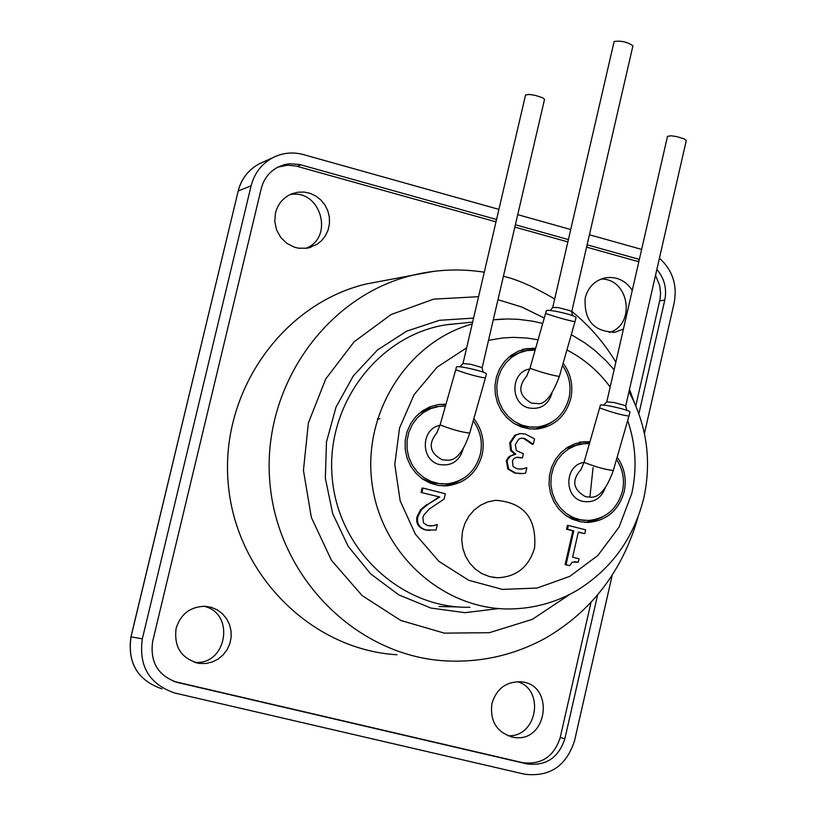 <?xml version="1.0" encoding="UTF-8"?>
<svg xmlns="http://www.w3.org/2000/svg" width="816" height="816" viewBox="0 0 816 816"><rect width="100%" height="100%" fill="white"/><g stroke="black" fill="none" stroke-linecap="round" stroke-linejoin="round"><path stroke-width="1.22" d="M482.093 367.975L544.527 99.358L542.64 97.767L535.337 95.39L529.36 94.421L525.565 94.993L462.988 363.559L470.526 364.252L481.205 367.302L482.093 367.975L483.143 372.167M486.438 373.983C487.417 372.065 455.92 364.783 456.44 367.047L455.797 369.536L456.307 369.944C467.956 374.187 477.656 376.859 485.408 377.961L486.438 373.983M445.424 406.103L438.712 406.46L430.817 408.581L423.565 412.437L417.292 417.863L412.304 424.595L408.836 432.317L407.072 440.65L407.082 449.188L408.877 457.531L412.366 465.273L417.384 472.036L423.677 477.493L430.96 481.399L438.855 483.551L447.005 483.857C464.212 481.501 475.32 471.658 480.318 454.349C482.868 442.068 480.502 430.899 473.229 420.852M443.037 483.939L432.011 482.888L421.739 478.472M418.557 413.926L427.737 408.755L439.212 406.388M571.69 311.804L632.941 45.798C627.076 41.871 620.803 40.453 614.111 41.555L552.728 307.479L558.226 307.581L569.721 310.559L571.69 311.804L572.506 315.629M576.014 317.73C577.065 315.425 545.792 308.295 546.241 310.947L545.608 313.354L546.23 313.701C557.971 317.608 567.559 320.28 574.984 321.728L576.014 317.73M535.143 350.084L526.697 350.605L519.007 352.971L511.999 357.051L506.012 362.661L501.35 369.526L498.229 377.318L496.811 385.652L497.148 394.138L499.249 402.349L502.993 409.897L508.205 416.425L514.621 421.597L521.944 425.187L529.808 427.013L537.846 426.992C553.993 424.167 564.386 414.518 569.017 398.055C571.475 386.203 569.303 375.34 562.489 365.456M534.021 427.227L524.209 426.952L514.774 423.922M508.521 357.408L523.076 351.064L526.697 350.605M625.668 406.164L686.276 140.525L684.4 138.985L677.147 136.7L671.231 135.782L667.498 136.354L606.767 401.88L614.203 402.543L624.781 405.511L625.668 406.164L627.025 410.621M629.993 412.08C630.911 410.203 599.75 403.135 600.311 405.348L599.699 407.704L600.382 408.194C612.092 412.427 621.619 415.058 628.952 416.109L629.993 412.08M589.397 443.639L583.613 443.731L575.81 445.444L568.548 448.933L562.183 454.012L557.012 460.448L553.299 467.925L551.228 476.095L550.882 484.551L552.299 492.884L555.4 500.698L560.041 507.593L565.988 513.264L572.944 517.415L580.594 519.863L588.54 520.475C606.033 518.66 617.345 508.878 622.465 491.13C624.842 479.665 622.853 469.098 616.508 459.439M584.746 520.414L575.494 519.506L566.763 516.14M565.825 448.463L579.829 443.904L583.613 443.731M568.364 525.443L567.487 529.268L573.781 530.869L566.039 564.713L569.721 565.631L572.261 562.132L578.238 562.244L579.023 558.807L572.597 557.185L578.35 532.032L584.776 533.664L585.643 529.839L568.364 525.443L567.426 525.422L566.549 529.247L567.487 529.268M578.238 562.244L574.627 561.704M569.721 565.631L565.1 564.662L572.842 530.849L566.549 529.247M566.039 564.713L565.1 564.662M573.781 530.869L572.842 530.849M584.776 533.664L578.299 532.236M517.12 468.802L513.04 466.517L512.458 460.765L513.978 458.551L516.334 457.378L522.424 457.929L523.382 453.757L516.273 450.493L515.386 444.475L518.711 439.141L521.251 438.202L524.617 438.457L533.317 444.21L534.541 438.896L525.331 434.03L520.21 433.582L515.722 435.203L510.602 442.843L511.489 450.442L515.743 454.135L510.469 456.124L507.583 459.673L507.093 461.193L508.684 468.976L515.732 473.066L522.985 473.576L525.596 473.158L526.83 467.823L521.393 469.067L517.12 468.802M533.317 444.21L532.052 444.169L523.709 438.508L521.251 438.202M532.97 444.118L532.052 444.169M522.424 457.929L517.446 457.195M511.489 450.442L510.592 450.483L509.704 442.884L514.814 435.244L520.424 433.561M515.743 454.135L514.835 454.165L510.592 450.483M508.684 468.976L507.787 469.006L506.41 460.448L508.949 456.644L513.672 454.563M520.945 473.657L514.835 473.086L507.787 469.006M526.544 467.752L522.526 468.935M519.792 469.139L521.618 468.955M439.753 496.995L427.87 504.4L421.495 509.663L417.833 516.793C416.507 523.525 419.312 527.911 426.248 529.961L436.081 530.023L437.345 524.606L433.061 525.749L427.625 525.647L423.535 522.995L422.851 517.762L423.728 515.253L429.247 509L444.077 499.137L445.332 493.762L422.943 488.06L422.107 488.07L421.076 492.466L439.753 496.995L421.076 492.466M433.061 525.749L437.08 524.545M429.563 525.943L432.215 525.728M422.943 488.06L421.913 492.456M427.87 504.4L438.906 496.995M421.495 509.663L420.658 509.653L427.033 504.39M429.787 530.471L425.411 529.941C418.475 527.891 415.67 523.505 416.996 516.773L420.658 509.653M473.861 418.618C482.123 429.338 484.867 441.405 482.123 454.818C476.86 473.025 465.171 483.358 447.066 485.806L438.529 485.469L430.246 483.194L422.617 479.094L416.017 473.362L410.764 466.273L407.102 458.153L405.215 449.402L405.205 440.436L407.051 431.705L410.683 423.606L415.915 416.537L422.484 410.836L430.093 406.776L438.365 404.542L445.975 404.185M563.132 363.222C570.894 373.789 573.444 385.56 570.792 398.524C565.916 415.844 554.982 425.972 537.999 428.92L529.574 428.92L521.322 427.003L513.641 423.229L506.909 417.792L501.452 410.948L497.525 403.033L495.332 394.414L494.965 385.509L496.454 376.768L499.729 368.597L504.614 361.386L510.877 355.501L518.231 351.206L526.3 348.707L535.684 348.187M617.151 457.184C624.444 467.527 626.79 478.992 624.22 491.589C618.834 510.245 606.941 520.516 588.55 522.403L580.207 521.74L572.189 519.17L564.886 514.804L558.654 508.858L553.799 501.616L550.545 493.425L549.056 484.684L549.413 475.81L551.585 467.242L555.482 459.388L560.898 452.635L567.569 447.301L575.188 443.639L583.369 441.823L589.937 441.752M534.572 547.964C528.819 567.069 516.406 577.004 497.321 577.759L489.447 576.575L482.001 573.648L475.32 569.109L469.73 563.162L465.477 556.084L462.784 548.209L461.754 539.896L462.458 531.542L464.834 523.546L468.802 516.263L474.147 510.041L480.634 505.165L487.958 501.86L495.771 500.29C523.964 502.503 536.897 518.395 534.572 547.964M396.974 654.758C310.988 649.658 235.447 573.923 228.174 483.072C220.167 392.282 281.928 304.317 365.782 284.08L385.234 280.408M589.754 442.405L579.584 441.997M584.603 522.332L593.854 520.812L602.341 517.018M535.439 349.064L522.679 349.177M534.072 429.165L543.762 426.727L552.269 421.913M445.801 404.797L438.977 404.461M442.986 485.887L454.124 483.521L463.57 478.319M379.858 418.781L377.4 418.914M609.307 332.459C636.296 324.676 629.136 278.297 601.055 279.072M623.414 329.083L615.274 332.122C593.946 331.939 583.909 320.555 585.184 297.983C588.061 287.375 594.538 280.714 604.605 277.981C616.172 276.043 625.393 280.163 632.278 290.343M507.746 735.726C536.806 737.837 545.455 689.999 517.568 681.666M491.915 703.484C496.526 688.755 506.124 681.523 520.73 681.799C555.461 684.094 547.699 743.774 513.458 737.307C496.944 732.748 489.753 721.477 491.915 703.484M305.796 248.36C334.958 237.395 320.178 187.976 289.721 194.738M275.492 212.894C277.95 203.735 283.427 197.35 291.924 193.759L297.962 192.188L304.215 192.076L310.366 193.433L316.078 196.187L321.065 200.175L325.074 205.204L327.889 211.018L329.378 217.301L329.45 223.747L328.114 230L325.431 235.753L321.535 240.7L316.639 244.596L306.938 248.207L298.595 248.207L294.494 247.228L286.926 243.423L280.755 237.466L276.573 229.918L274.768 221.462L275.492 212.894M194.32 662.266C226.817 666.06 235.742 612.969 203.786 606.237M176.083 628.463C180.662 613.989 190.342 606.594 205.091 606.278L211.395 607.369L217.27 609.889L222.411 613.734L226.552 618.671L229.48 624.464L231.03 630.799L231.142 637.347L229.796 643.783L227.062 649.75L223.094 654.942L218.086 659.093L212.293 661.99L206.03 663.469L199.624 663.449C181.652 659.032 173.798 647.374 176.083 628.463M612.051 575.912L574.525 740.846C566.253 766.142 549.596 777.25 524.545 774.19L174.553 692.957C149.287 684.155 138.547 666.121 142.341 638.857L251.124 185.783C254.449 173.063 261.732 163.669 272.993 157.59C282.693 152.765 292.832 151.756 303.389 154.571L498.913 209.386M517.732 214.669L570.721 229.52M589.427 234.763L641.641 249.4M496.556 219.504L299.309 164.434L289.323 163.792L284.396 164.648L278.164 166.984C269.443 171.584 263.803 178.786 261.242 188.578L152.684 641.294C149.807 662.092 158.018 675.801 177.317 682.441L527.065 763.939C546.037 766.183 558.644 757.738 564.907 738.572L597.526 595.343M638.887 413.773L664.765 300.135C667.039 288.578 664.408 278.338 656.87 269.433M173.482 681.299L522.74 762.695C541.508 764.918 553.982 756.565 560.184 737.613L590.927 602.728M635.797 405.817L660.093 298.962L660.572 293.311L659.756 285.773L655.534 275.298M496.006 221.84L295.933 166.005L287.487 165.209L277.858 167.147M639.356 259.406L587.112 244.81M568.395 239.578L515.386 224.767M638.816 261.763L586.582 247.126M567.865 241.903L514.835 227.093M659.44 258.162C672.527 270.127 677.443 284.988 674.189 302.746L644.426 433.551M437.182 432.398C427.839 443.68 429.502 452.819 442.19 459.796L447.066 460.173C455.94 461.02 463.498 451.982 469.751 433.072C461.917 432.256 452.227 429.604 440.66 425.136L440.171 424.657L455.797 369.536M439.977 425.33C420.617 428.747 420.373 460.652 439.671 464.579C451.789 466.273 459.612 461.03 463.141 448.841M526.952 375.809C517.466 386.927 519.027 396.046 531.634 403.186L537.03 403.522C544.537 405.134 551.973 396.107 559.358 376.451C551.861 375.278 542.283 372.626 530.614 368.495L530.023 368.077L545.608 313.354M529.747 368.995C510.398 371.841 509.796 403.961 529.033 408C540.61 409.765 548.26 404.838 551.973 393.22M581.318 469.129C571.394 480.206 572.781 489.396 585.48 496.689L589.631 497.097C598.567 498.423 606.461 489.559 613.326 470.506C605.931 469.73 596.404 467.119 584.766 462.662L584.113 462.091L599.699 407.704M584.021 462.397C564.499 464.885 563.499 497.444 582.828 501.371C593.589 503.074 601.035 498.617 605.176 487.999M524.617 438.457L523.709 438.508M520.822 457.521L519.925 457.552M515.722 435.203L514.814 435.244M510.602 442.843L509.704 442.884M507.093 461.193L506.195 461.224M515.732 473.066L514.835 473.086M417.833 516.793L416.996 516.773M426.248 529.961L425.411 529.941M473.586 318.097L439.426 320.311L406.715 331.143L377.431 350.013L353.359 375.86L336.008 407.143L326.471 441.997L325.349 478.278L332.734 513.764L348.157 546.292L370.648 573.883L398.8 594.874L430.879 608.042L464.936 612.683L498.933 608.563M469.924 607.257C401.268 609.011 337.875 549.943 332.163 477.278C325.655 404.685 378.236 335.243 446.158 324.788L472.648 322.116M503.941 319.025L493.292 319.801L507.521 318.954L518.191 319.311L532.307 321.116L542.732 323.462M472.209 323.972C407.286 341.975 362.049 413.62 372.147 484.337C381.613 555.155 444.332 610.582 511.408 608.94C534.562 608.348 556.226 602.29 576.412 590.784C611.296 569.354 633.777 538.356 643.865 497.78C651.78 460.52 646.813 425.167 628.963 391.731M569.945 594.303L532.297 619.375L489.345 632.706L444.343 633.134L400.768 620.466L362.1 595.568L331.449 560.296L311.345 517.426L303.44 470.363L308.387 422.923L325.768 378.899L354.113 341.802L391.088 314.537L433.704 299.135L478.574 296.677M497.964 299.696L521.812 307.02L544.272 318.046M438.926 606.512L458.204 606.931M451.391 324.258L449.718 324.258M593.069 467.609L589.907 497.077M627.677 420.526C635.848 444.465 637.204 468.802 631.768 493.537L619.099 527.054L597.893 555.441L569.813 576.361L537.122 588.04L502.483 589.417L468.792 580.298L438.875 561.347L415.334 534.123L400.187 500.891L394.76 464.477L399.544 428.023L414.1 394.628L437.141 367.129L466.66 347.82M488.519 340.343L502.605 337.967L513.284 337.355L527.524 338.089L538.081 339.803M566.916 349.982C584.093 358.816 598.505 371.168 610.164 387.039M433.847 271.33L412.417 275.288C325.553 296.259 261.518 387.763 269.861 482.256C277.43 576.82 355.786 655.595 444.853 660.848C480.624 662.816 514.223 655.228 545.639 638.061C591.58 611.255 622.322 571.118 637.877 517.64M238.17 191.138L130.948 636.837C127.306 663.051 137.659 680.391 162.007 688.867C137.69 680.401 127.357 663.051 131.009 636.847L238.211 190.954C241.414 178.735 248.431 169.687 259.264 163.832L262.752 162.251M272.993 157.59L259.264 163.832C248.38 169.708 241.342 178.775 238.129 191.036L251.124 185.783M142.341 638.857L131.009 636.847M659.726 300.818L664.765 300.135M560.184 737.613L564.907 738.572M522.577 762.654L526.901 763.898M174.226 681.482L177.317 682.441M297.31 166.362L300.941 164.842M637.276 261.283L639.02 260.875M459.704 366.986L462.988 363.559M469.751 433.072L485.408 377.961M440.171 424.657L436.693 433.214M435.336 406.756L438.712 406.46M550.3 310.529L552.728 307.479M559.358 376.451L574.984 321.728M530.023 368.077L526.483 376.553M603.493 405.287L606.767 401.88M613.326 470.506L628.952 416.109M584.113 462.091L580.808 469.914M520.21 433.582L519.302 433.633M521.393 469.067L520.486 469.088M430.96 525.953L430.124 525.932M571.282 334.672L584.848 342.883L594.385 350.054L606.115 360.856L614.101 369.801M365.782 284.08L412.417 275.288C436.234 269.474 460.193 268.444 484.276 272.197M503.411 276.287C516.997 279.317 534.082 286.895 554.676 299.013M571.792 311.355C589.356 325.655 604.044 342.587 615.856 362.151M629.503 389.375L634.318 402.441M492.874 577.32L497.321 577.759M588.55 522.403L584.746 522.332M537.999 428.92L534.347 429.134M447.066 485.806L443.669 485.846M613 332.418L615.274 332.122M510.745 736.736L513.458 737.307M308.132 247.982L310.988 247.228M195.554 662.643L199.624 663.449M522.74 762.695L527.065 763.939"/></g></svg>
